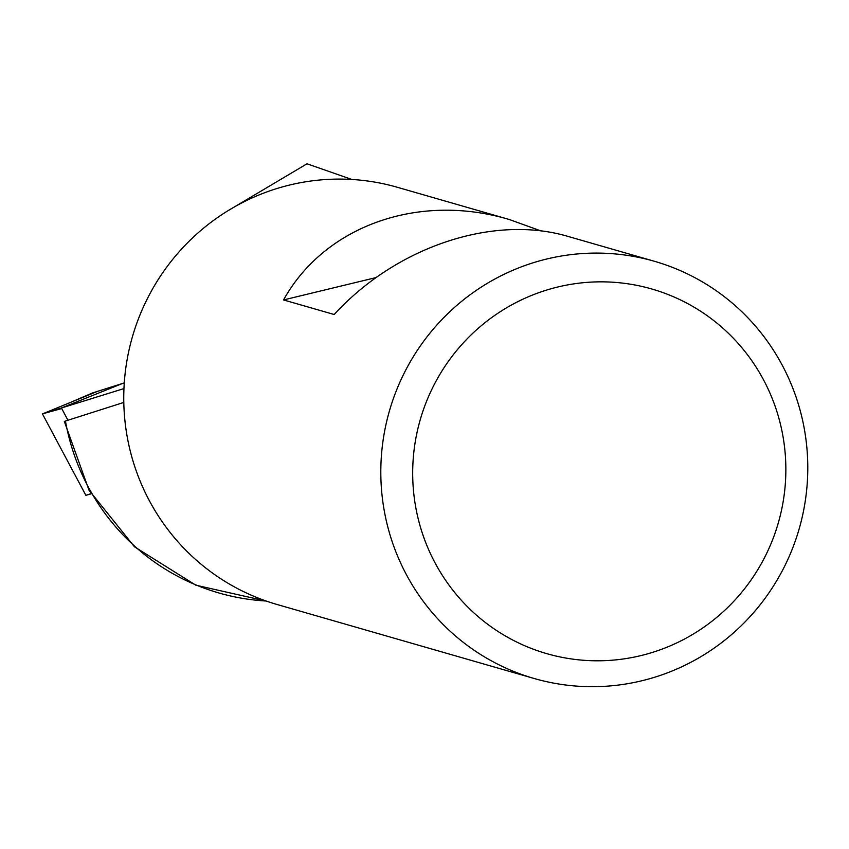 <?xml version="1.0" encoding="UTF-8"?>
<svg xmlns="http://www.w3.org/2000/svg" width="849" height="849" viewBox="0 0 849 849"><rect width="100%" height="100%" fill="white"/><g stroke="black" fill="none" stroke-linecap="round" stroke-linejoin="round"><path stroke-width="1.27" d="M351.868 179.468L307.009 163.793L227.383 211.093M64.322 421.412L65.447 421.04A222.109 218.108 106.1 0 0 266.087 601.007M123.795 402.426L65.447 421.04M534.244 678.521A217.1 213.184 -73.9 0 1 386.168 520.204A217.1 213.184 -73.9 0 1 654.346 261.259A217.1 213.184 -73.9 0 1 799.164 528.863A217.1 213.184 -73.9 0 1 534.244 678.521L277.188 604.53A217.1 213.184 -73.9 0 1 129.112 446.213A217.1 213.184 -73.9 0 1 397.3 187.268L509.358 219.53L541.11 230.981M417.368 515.29A189.741 186.324 -73.9 0 1 654.25 289.721A189.741 186.324 -73.9 0 1 726.192 608.956A189.741 186.324 -73.9 0 1 417.368 515.29M654.346 261.259L568.512 236.553C493.8 214.139 396.398 246.539 334.188 314.512L283.545 299.941C324.626 225.887 418.493 192.458 509.358 219.53M376.149 277.549L283.545 299.941M124.272 382.91L93.167 392.747M67.941 420.234L61.404 407.987L123.954 388.587L46.822 412.529M42.546 413.898L61.404 407.987L122.67 383.408M91.013 493.683L85.866 495.317L42.45 413.919L98.219 391.071M85.866 495.317L91.108 493.853M43.395 413.612L60.576 408.857M64.312 421.391L88.965 490.117L134.46 546.777L195.843 585.194L266.406 601.113M69.289 402.935L92.796 392.832"/></g></svg>
